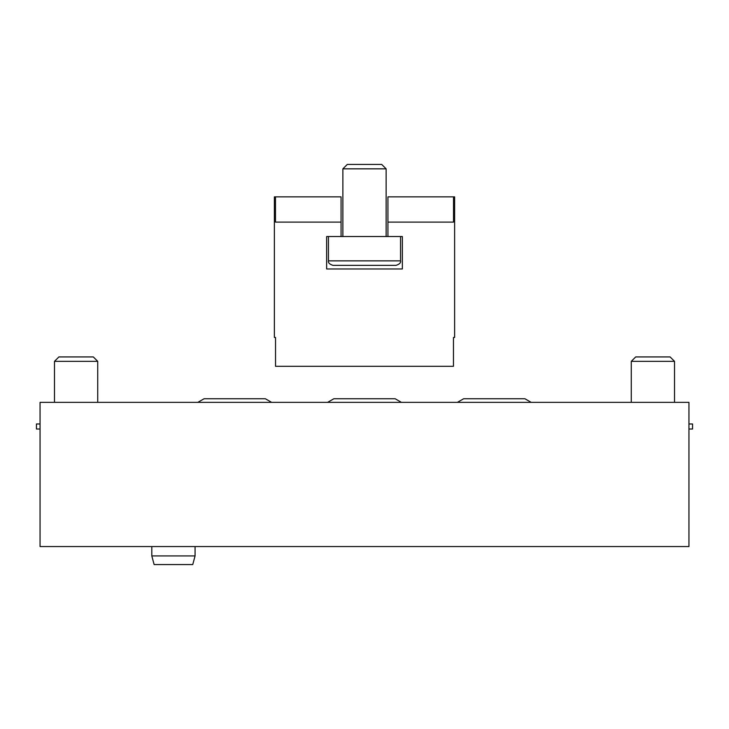 <?xml version="1.0" encoding="UTF-8"?>
<svg xmlns="http://www.w3.org/2000/svg" width="729" height="729" viewBox="0 0 729 729"><rect width="100%" height="100%" fill="white"/><g stroke="black" fill="none" stroke-linecap="round" stroke-linejoin="round"><path stroke-width="1.09" d="M688.941 546.55L40.059 546.55L40.059 402.353L688.941 402.353L688.941 546.55M197.832 402.353L204.102 398.745L265.365 398.745L271.607 402.353M327.613 402.353L333.873 398.745L395.145 398.745L401.387 402.353M457.393 402.353L463.653 398.745L524.916 398.745L531.168 402.353M40.059 429.026L36.45 429.026L36.45 423.977L40.059 423.977M54.475 402.353L54.475 361.356L97.732 361.356L97.732 402.353M54.475 361.356L58.894 356.928L93.312 356.928L97.732 361.356M688.941 423.977L692.55 423.977L692.55 429.026L688.941 429.026M631.268 402.353L631.268 361.356L674.525 361.356L674.525 402.353M631.268 361.356L635.688 356.928L670.106 356.928L674.525 361.356M195.071 555.926L192.748 564.574L154.129 564.574L151.805 555.926L195.071 555.926L195.071 546.55M274.377 196.866L275.48 196.866L275.48 222.108L341.072 222.108L341.072 236.524L326.647 236.524L326.647 268.965L402.353 268.965L402.353 236.524L387.928 236.524L387.928 222.108L453.52 222.108L453.52 196.866L454.623 196.866L454.623 337.463L453.465 337.463L453.465 366.304L275.535 366.304L275.535 337.463L274.377 337.463L274.377 196.866M453.52 196.866L387.928 196.866L387.928 222.108M341.072 222.108L341.072 196.866L275.48 196.866M400.549 260.854L328.451 260.854C327.977 262.695 329.472 264.199 332.953 265.365L396.047 265.365C399.528 264.199 401.023 262.695 400.549 260.854L400.549 236.524M364.5 265.365L350.084 265.365M341.072 236.524L387.928 236.524M342.867 236.524L342.867 168.846L386.133 168.846L386.133 236.524M342.867 168.846L347.296 164.426L381.704 164.426L386.133 168.846M151.805 555.926L151.805 546.55M328.451 260.854L328.451 236.524"/></g></svg>
